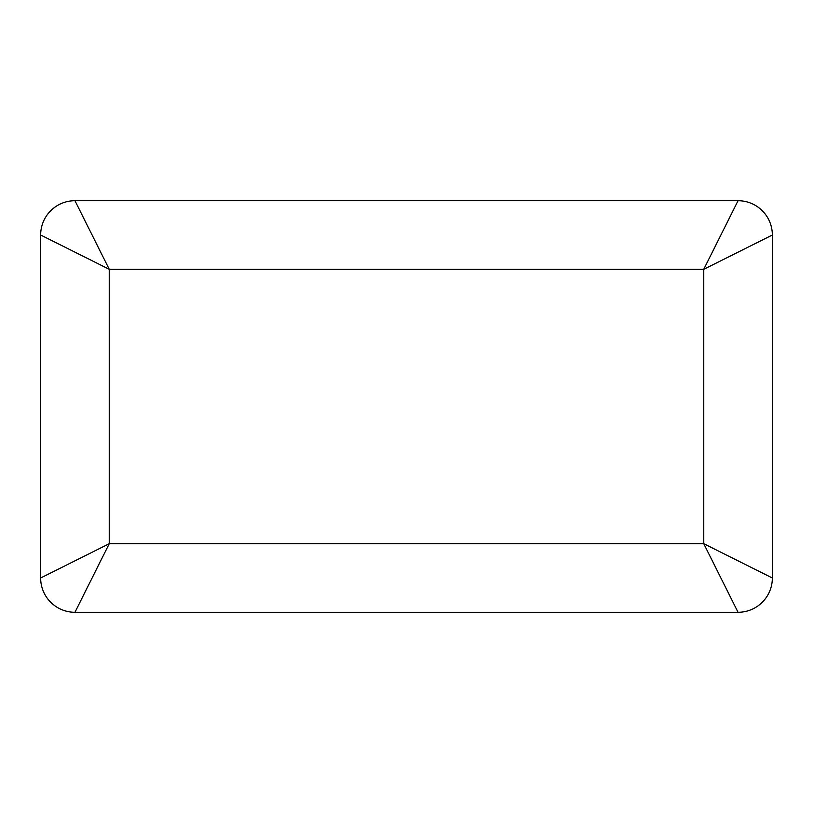 <?xml version="1.0" encoding="UTF-8"?>
<svg xmlns="http://www.w3.org/2000/svg" width="813" height="813" viewBox="0 0 813 813"><rect width="100%" height="100%" fill="white"/><g stroke="black" fill="none" stroke-linecap="round" stroke-linejoin="round"><path stroke-width="1.22" d="M40.65 235.008L40.65 577.992L109.247 543.694L703.753 543.694L703.753 269.306L109.247 269.306L109.247 543.694L74.948 612.291L738.052 612.291L703.753 543.694L772.35 577.992L772.35 235.008L703.753 269.306L738.052 200.709L74.948 200.709L109.247 269.306L40.65 235.008A34.298 34.298 0 0 1 74.948 200.709A34.298 34.298 0 0 0 40.65 235.008M738.052 200.709A34.298 34.298 0 0 1 772.35 235.008A34.298 34.298 0 0 0 738.052 200.709M74.948 612.291A34.298 34.298 0 0 1 40.65 577.992A34.298 34.298 0 0 0 74.948 612.291M772.35 577.992A34.298 34.298 0 0 1 738.052 612.291A34.298 34.298 0 0 0 772.35 577.992"/></g></svg>
